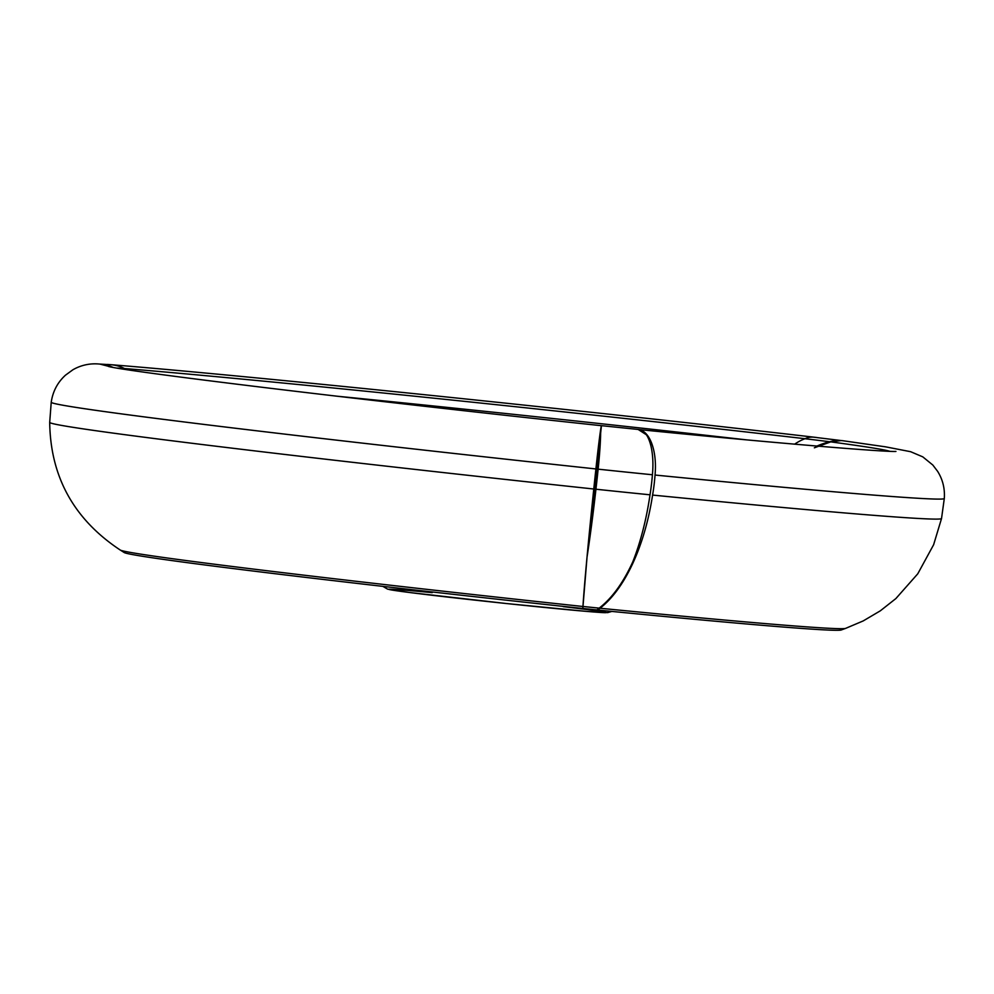 <?xml version="1.0" encoding="UTF-8"?>
<svg xmlns="http://www.w3.org/2000/svg" width="994" height="994" viewBox="0 0 994 994"><rect width="100%" height="100%" fill="white"/><g stroke="black" fill="none" stroke-linecap="round" stroke-linejoin="round"><path stroke-width="1.49" d="M599.717 425.507A44.022 2.932 96 0 1 599.804 425.494L639.067 429.545A44.022 17.78 95.7 0 1 639.614 429.619L638.21 429.483A44.022 21.222 95.6 0 1 655.034 475.045A98.679 47.563 95.6 0 1 652.586 495.074A147.261 70.984 95.6 0 1 600.016 608.241A98.679 47.563 95.6 0 1 597.792 610.043L596.922 609.918A73.494 1.106 6.1 0 1 582.857 608.465L582.819 608.49A98.679 2.025 -83.9 0 1 582.944 606.489A147.261 3.032 -83.9 0 1 593.778 489.011A98.679 2.025 -83.9 0 1 595.903 468.944A44.022 0.907 -83.9 0 1 601.445 425.693A44.022 0.907 -83.9 0 1 601.457 425.693L599.879 425.531L601.457 425.693L587.044 557.075L582.981 606.464A77.694 1.168 6.1 0 0 599.171 608.129L596.922 609.918M107.141 364.45A44.022 37.66 94.7 0 1 109.29 364.562A44.022 37.66 94.7 0 1 110.993 364.748L111.738 364.798A44.022 39.511 94.3 0 1 124.573 368.575A98.679 88.553 94.3 0 1 126.834 369.631M336.221 396.121A483.395 7.293 -173.9 0 1 745.637 439.758M595.903 468.944A560.194 8.449 -173.9 0 1 51.228 402.235C52.819 391.412 57.577 382.379 65.492 375.173L72.86 369.793A44.022 44.009 59.8 0 1 100.382 364.164L100.282 364.177A44.022 43.761 88.2 0 1 113.005 367.358M582.857 608.465L582.981 606.464M600.612 430.054A44.022 2.932 96 0 1 598.127 469.168A161.811 2.435 6.1 0 0 652.412 474.759A98.679 39.847 95.7 0 1 650.014 494.801A147.261 59.478 95.7 0 1 632.818 561.796C623.226 582.77 612.018 598.214 599.171 608.129M638.21 429.483L646.398 434.776A44.022 17.78 95.7 0 1 652.412 474.759M599.804 425.494A44.022 2.932 96 0 1 599.891 425.531L599.879 425.531C354.088 399.426 123.728 371.135 108.445 366.438M889.804 451.301A502.156 7.579 6.1 0 0 830.748 441.87L841.284 440.566A44.022 38.567 -82.3 0 1 843.111 440.764L885.579 446.84L910.616 451.698L922.792 456.867L932.832 465.043L937.603 471.305C942.759 479.555 944.996 488.626 944.3 498.503L944.3 498.503A560.194 8.449 6.1 0 1 655.034 475.045M814.359 447.809L830.748 441.87M841.682 440.615L813.825 437.198A44.022 25.981 -83.3 0 0 804.954 438.727A103.761 1.566 6.1 0 1 829.729 441.771A44.022 36.567 -82.6 0 1 842.104 440.665M124.498 368.526A502.156 7.579 -173.9 0 1 804.991 438.714M816.72 437.534A44.022 22.787 96.6 0 0 815.9 437.41A44.022 22.787 96.6 0 0 815.13 437.348M117.242 368.091A103.761 1.566 -173.9 0 1 124.573 368.575M110.993 364.748L98.99 364.015M816.906 446.082A98.679 81.968 -82.6 0 1 829.729 441.771M111.365 367.047L100.282 364.177M51.228 402.235L49.7 422.4C50.433 476.834 73.941 519.377 120.262 550.042A476.089 7.182 -173.9 0 0 582.944 606.489M593.778 489.011A559.572 8.437 -173.9 0 1 49.7 422.4M582.819 608.49A471.889 7.12 -173.9 0 1 124.225 552.552L120.224 550.017M597.792 610.043A471.889 7.12 6.1 0 0 841.185 630.01L845.633 628.37M794.628 444.169A98.679 58.248 -83.3 0 1 804.954 438.727M598.127 469.168A98.679 6.573 96 0 1 595.94 489.222A161.177 2.435 6.1 0 0 650.014 494.801M595.94 489.222A147.261 9.816 96 0 1 587.044 557.075M600.016 608.241A476.089 7.182 6.1 0 0 845.583 628.394L863.202 620.927L880.299 610.838L895.867 598.574L917.773 573.799L933.614 544.749L941.529 518.533L944.3 498.503M652.586 495.074A559.572 8.437 6.1 0 0 941.529 518.533M432.216 592.635A108.93 1.64 6.1 0 0 417.43 593.493A108.93 1.64 6.1 0 0 577.415 610.589A108.93 1.64 6.1 0 0 563.138 606.626M895.942 451.425C887.493 452.208 781.831 443.809 639.564 429.619M382.889 586.373L387.598 589.131L409.603 592.511L506.381 603.532L586.572 611.397L607.707 612.615L611.844 611.422M109.29 364.562C246.475 375.558 584.609 410.435 815.9 437.41"/></g></svg>
